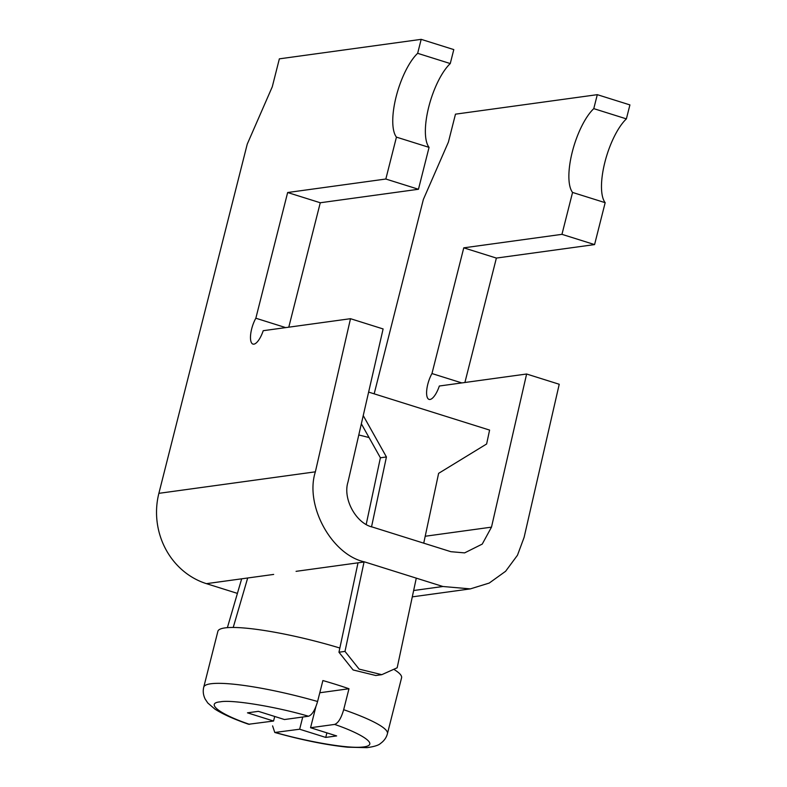 <?xml version="1.0" encoding="UTF-8"?>
<svg xmlns="http://www.w3.org/2000/svg" width="787" height="787" viewBox="0 0 787 787"><rect width="100%" height="100%" fill="white"/><g stroke="black" fill="none" stroke-linecap="round" stroke-linejoin="round"><path stroke-width="1.18" d="M237.399 593.388L206.44 583.659A72.876 67.475 -97.8 0 1 158.876 493.341L247.236 144.149L272.282 86.777L279.355 58.848L421.183 39.35L453.794 49.591L450.262 63.56A47.368 16.399 107.4 0 0 428.748 106.963A47.368 16.399 107.4 0 0 429.063 147.366L396.441 137.125A47.368 16.399 107.4 0 1 396.136 96.722A47.368 16.399 107.4 0 1 417.651 53.319L450.262 63.56M288.78 327.185L320.27 202.761L418.458 189.264L429.063 147.366M412.29 596.861L470.36 588.883L489.239 583.059L505.608 571.283L517.472 555.228L524.103 537.383L559.232 384.263L526.621 374.012L491.491 527.142L482.244 544.092L464.615 552.887L450.892 551.697L372.615 527.113C356.127 523.601 342.581 498.83 347.982 482.067L383.112 328.946L350.5 318.696L263.222 330.697A16.793 5.814 107.4 0 1 252.932 344.076A16.793 5.814 107.4 0 1 250.66 334.377A16.793 5.814 107.4 0 1 255.844 318.223L287.648 192.52L385.837 179.023L396.441 137.125M470.36 588.883L442.904 586.502L364.637 561.918C331.642 554.894 304.559 505.343 315.371 471.826L350.5 318.696M374.169 393.834L423.357 199.465L448.403 142.093L455.476 114.164L597.303 94.666L629.915 104.907L626.383 118.876A47.368 16.399 -72.6 0 0 604.869 162.279A47.368 16.399 -72.6 0 0 605.173 202.682L594.578 244.59L496.381 258.077L464.901 382.502M418.458 189.264L385.837 179.023M320.27 202.761L287.648 192.52M285.701 327.608L255.844 318.223M526.621 374.012L439.333 386.014A16.793 5.814 -72.6 0 1 429.053 399.393A16.793 5.814 -72.6 0 1 426.78 389.693A16.793 5.814 -72.6 0 1 431.965 373.55L461.821 382.925M597.303 94.666L593.772 108.636A47.368 16.399 -72.6 0 0 572.257 152.039A47.368 16.399 -72.6 0 0 572.562 192.441L561.957 234.339L463.769 247.836L431.965 373.55M421.183 39.35L417.651 53.319M463.769 247.836L496.381 258.077M561.957 234.339L594.578 244.59M572.562 192.441L605.173 202.682M593.772 108.636L626.383 118.876M317.584 701.502A94.735 14.333 14.2 0 0 210.798 683.775A94.735 14.333 14.2 0 0 203.744 687.169C202.751 691.134 203.233 695.118 205.191 699.112L207.807 703.017L214.851 709.057C222.632 714.084 233.877 719.151 248.594 724.256L273.561 721.03L247.462 712.835L258.372 711.34L284.471 719.534L308.514 716.229C312.055 714.999 315.075 710.09 317.584 701.502L322.886 680.548A94.735 14.333 14.2 0 1 348.975 688.743L343.673 709.697C341.174 718.265 338.154 723.174 334.603 724.424L310.56 727.729L315.872 706.746M369.054 437.562A58.297 8.814 -165.8 0 0 358.783 434.985M203.744 687.169L217.881 631.302A94.735 14.333 14.2 0 1 224.934 627.908A94.735 14.333 14.2 0 1 339.856 648.026M394.543 669.786A94.735 14.333 14.2 0 1 401.577 677.784L387.44 733.651A94.735 14.333 14.2 0 0 343.673 709.697M319.797 692.757L348.975 688.743M310.56 727.729L336.649 735.924L325.739 737.419L299.65 729.224L274.791 732.481L272.587 725.88M325.739 737.419L326.89 732.864M299.65 729.224L302.739 717.026M273.561 721.03L274.712 716.465M368.631 392.093L489.593 430.086L486.632 443.976L438.615 473.351L423.731 543.168M363.24 415.595L386.427 456.962L371.553 526.759M364.047 561.997L344.991 651.4L359.128 669.117L381.793 674.675L397.169 667.789L416.284 578.14M227.384 627.652L241.668 578.819M344.991 651.4L338.961 652.226L353.097 669.953L375.773 675.502L381.793 674.675M386.427 456.962L380.396 457.788L366.221 524.339M358.016 562.823L338.961 652.226M361.351 423.809L380.396 457.788M233.218 627.465L247.689 577.992M296.069 571.342L364.637 561.918M315.371 471.826L158.876 493.341M206.44 583.659L273.669 574.421M413.637 590.525L442.904 586.502M491.491 527.142L425.206 536.252M249.509 724.335C219.701 714.271 205.082 703.017 220.301 701.847C231.437 699.387 275.588 706.588 308.514 716.229M334.603 724.424C355.675 731.438 381.843 744.492 363.81 746.912C346.024 749.421 298.43 739.308 275.598 732.53M274.791 732.481C302.1 740.095 326.398 745.004 347.687 747.197L366.998 747.65C374.15 746.666 378.636 745.279 380.475 743.479C384.095 740.901 386.417 737.626 387.44 733.651"/></g></svg>
